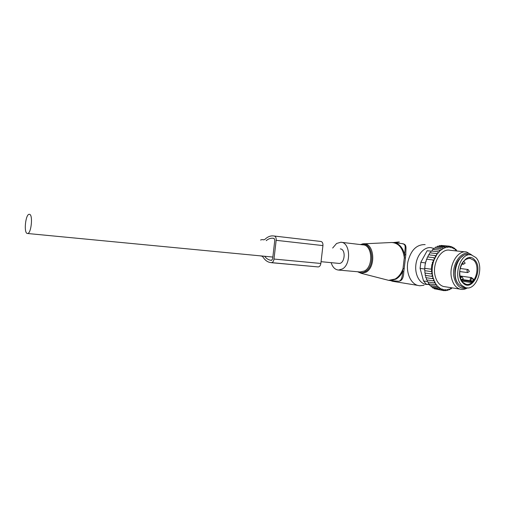 <?xml version="1.0" encoding="UTF-8"?>
<svg xmlns="http://www.w3.org/2000/svg" width="505" height="505" viewBox="0 0 505 505"><rect width="100%" height="100%" fill="white"/><g stroke="black" fill="none" stroke-linecap="round" stroke-linejoin="round"><path stroke-width="0.76" d="M331.147 262.65C332.593 267.246 335.061 269.714 338.546 270.055L342.39 268.969C351.537 264.077 350.142 242.028 340.793 242.242L336.589 243.473L332.662 248.043M428.133 284.466L426.63 284.466C419.781 284.012 414.637 274.752 415.88 264.734C417.016 254.703 424.219 246.699 431.017 247.646L433.978 248.548M424.004 285.243L419.762 285.779L417.603 285.369C410.508 283.292 405.951 272.656 407.825 262.101C410.704 250.467 416.316 244.628 424.667 244.584L425.153 244.66M397.839 281.184L398.565 281.241C401.008 281.07 402.365 277.87 402.649 271.646L404.669 254.634C402.706 247.292 398.931 243.258 393.344 242.545L391.249 242.507M394.348 242.671L401.658 243.58C406.878 244.237 404.795 247.633 404.669 254.634L405.824 254.741C405.648 247.437 407.693 243.934 401.09 243.511M397.321 281.14C401.424 281.822 403.583 278.709 403.798 271.816L405.824 254.741M405.509 257.992L404.353 257.872C402.94 248.125 398.704 243 391.653 242.495L362.388 243.896M404.246 268.628L403.097 268.477C401.361 273.426 398.704 276.942 395.112 279.025L388.654 280.351L386.464 279.789M403.798 271.816L402.649 271.646C400.901 275.092 398.653 277.592 395.901 279.158L390.333 280.559L388.654 280.351L361.17 273.293L357.584 271.753M464.84 287.49L462.908 287.193L459.354 285.016C449.961 276.727 457.94 251.547 468.867 254.653L470.117 254.785M461.829 285.388C452.436 277.081 460.427 251.812 471.354 254.924L475.779 257.481C485.122 266.318 476.486 291.637 465.383 287.579L461.829 285.388M471.683 281.891L471.159 280.37C471.007 278.615 471.462 278.066 472.528 278.716L473.362 279.865L471.683 281.891L470.515 282.415L461.917 281.152M473.362 279.865L473.4 278.937L472.831 278.855M456.463 250.953L455.819 249.628L455.163 249.918L455.024 248.978L454.38 248.517L453.742 248.914L452.878 247.204L451.741 247.09M451.975 287.837L451.142 288.633L450.574 288.216L450.22 289.106L449.475 289.422L448.951 288.911L448.528 289.744L447.777 289.939L447.297 289.333L446.818 290.11L446.066 290.179L445.644 289.485L445.107 290.186L444.362 290.129L444.002 289.359L443.422 289.977L442.689 289.788L442.399 288.955L441.78 289.479L441.08 289.169L440.859 288.273L440.209 288.702L439.539 288.267L439.394 287.332L438.719 287.648L438.1 287.105L438.031 286.133L437.343 286.341L436.774 285.685L436.793 284.694L436.099 284.788L435.594 284.031L435.689 283.034L434.994 283.008L434.653 281.02L434.029 280.963L433.744 278.792L433.258 278.747L432.33 274.057C431.838 269.285 432.4 264.62 433.997 260.062L437.292 253.661L437.911 253.737L438.037 252.664L438.719 251.856L439.394 251.976L439.539 250.979L440.215 250.341L440.865 250.575L441.086 249.603L441.799 249.079L442.418 249.419L442.715 248.485L443.453 248.075L444.034 248.523L444.4 247.633L445.151 247.349L445.688 247.898L446.111 247.065L446.874 246.907L447.354 247.545L447.834 246.787L448.591 246.756L449.014 247.475L449.551 246.793L450.29 246.888L450.649 247.684L451.224 247.09L451.943 247.311L452.227 248.163L452.84 247.665M465.313 251.888L450.043 250.278C440.953 247.923 431.724 263.85 435.228 276.273C436.711 281.739 439.426 285.142 443.377 286.48L445.631 286.834M456.451 250.701L457.366 251.048M455.068 249.249L455.895 249.337L456.419 250.196M453.541 248.043L454.437 248.138L455.024 248.978M454.38 248.517L454.437 248.138M453.528 248.005L452.878 247.204M449.766 246.396L451.236 246.547L451.943 247.311M451.224 247.09L451.236 246.547M442.784 245.6L449.526 246.175L450.29 246.888M449.551 246.793L449.526 246.175M440.815 245.802L441.124 245.436L447.771 246.099L448.591 246.756M447.834 246.787L447.771 246.099M438.902 246.301L439.356 245.651L445.997 246.32L446.874 246.907M446.111 247.065L445.997 246.32M445.151 247.349L444.23 246.838L444.4 247.633M443.453 248.075L442.494 247.652L442.715 248.485M441.799 249.079L440.802 248.738L441.086 249.603M440.215 250.341L439.192 250.095L439.539 250.979M438.719 251.856L437.677 251.705L438.037 252.664M437.292 253.661L436.282 253.548L436.629 254.646M435.36 256.875L435.045 255.555L436.011 255.669M434.249 259.387L433.978 257.702L434.912 257.815M432.33 274.057L431.409 273.95L432.147 271.684L431.257 271.583L431.813 269.279L431.283 269.216L431.838 264.557L432.368 264.614L432.375 262.24L433.258 262.341L433.082 259.955L433.997 260.062M424.983 270.705L424.831 273.009L431.409 273.95M432.413 274.764L431.756 276.323L432.69 276.437M425.279 273.072L425.172 275.364L431.756 276.323M432.911 277.441L432.293 278.634L433.258 278.747M425.765 275.446L425.715 277.649L432.293 278.634M433.618 279.871L433.025 280.849L434.029 280.963M426.454 277.763L426.447 279.839L433.025 280.849M434.527 282.087L433.953 282.92L434.994 283.008M427.344 279.978L427.375 281.897L433.953 282.92M428.385 282.055L428.474 283.753L435.051 284.795L435.594 284.031M436.099 284.788L435.051 284.795M429.528 283.917L429.723 285.388L436.301 286.442L436.774 285.685M437.343 286.341L436.301 286.442M430.847 285.565L431.106 286.777L437.69 287.844L438.1 287.105M438.719 287.648L437.69 287.844M432.33 286.973L432.608 287.907L439.192 288.98L439.539 288.267M440.209 288.702L439.192 288.98M433.953 288.128L434.212 288.765L440.796 289.845L441.08 289.169M441.78 289.479L440.796 289.845M435.714 289.011L444.198 290.697L444.362 290.129M442.689 289.788L442.468 290.413L443.422 289.977M445.107 290.186L444.198 290.697M444.615 290.463L445.953 290.678L446.066 290.179M446.818 290.11L445.953 290.678M446.673 290.205L447.708 290.375L447.777 289.939M448.528 289.744L447.708 290.375M449.475 289.422L449.45 289.775L450.22 289.106M451.142 288.633L451.861 288.197M433.258 262.341L432.375 262.24M432.368 264.614L431.838 264.557M425.248 263.705L424.699 268.319L431.283 269.216M424.882 268.338L424.673 270.661L431.257 271.583M429.629 284.7L426.214 284.157L423.537 280.957L420.097 268.389L420.816 262.31L427.142 250.739L431.011 251.162M463.123 255.782C456.425 260.353 453.812 267.663 455.289 277.712C456.053 280.812 457.372 283.204 459.234 284.896L459.228 284.883M471.594 254.975C462.946 247.658 450.359 264.298 454.273 278.375C456.735 286.449 461.046 289.611 467.201 287.875M467.472 287.875C464.953 289.422 462.422 289.826 459.878 289.094C455.92 287.743 453.2 284.264 451.723 278.672C448.238 265.971 457.549 249.647 466.67 252.033L471.859 255.038M426.214 284.157L426.813 284.271M425.431 263.717L425.778 261.407M426.087 261.439L426.479 259.147L433.082 259.955M436.282 253.548L429.673 252.803L429.181 254.88L428.436 254.791L427.962 256.982L427.375 256.919L426.933 259.198L426.479 259.147M430.569 252.904L431.062 250.979L437.677 251.705M432.065 251.092L432.57 249.388L439.192 250.095M433.618 249.502L434.174 248.043L440.802 248.738M435.285 248.157L435.859 246.964L442.494 247.652M437.052 247.09L437.595 246.162L444.23 246.838M450.353 288.772L451.154 288.904M448.585 289.636L449.45 289.775M426.933 259.198L434.167 260.081M427.375 256.919L433.978 257.702M427.962 256.982L435.247 257.853M428.436 254.791L435.045 255.555M429.181 254.88L436.497 255.726M259.854 255.808L261.906 256.155L262.903 256.912C264.904 260.125 267.353 261.994 270.263 262.524L318.182 266.93C319.583 266.791 320.473 265.636 320.852 263.465L322.935 245.588C323.061 243.246 322.405 241.876 320.965 241.478L274.297 236.037C275.68 236.435 276.298 237.861 276.159 240.317L322.935 245.588M318.182 266.93L271.393 262.701C272.744 262.543 273.609 261.331 273.994 259.052L276.159 240.317M264.626 256.262C266.312 258.497 268.281 259.81 270.529 260.201L271.557 260.359L272.643 258.838L274.802 240.153L274.026 238.366L272.574 238.215L274.133 238.392M274.297 236.037L272.839 235.886C270.074 235.778 267.435 236.933 264.929 239.345L263.869 239.812L262.019 239.591L264.014 239.812M260.574 240.026L262.019 239.591M266.198 240.651C268.25 238.941 270.377 238.126 272.574 238.215M338.615 263.37L338.931 263.402C344.852 264.052 346.26 249.23 340.313 248.896M29.416 214.309L29.284 214.303C25.547 213.874 23.565 233.159 27.314 233.474L27.516 233.493C31.272 233.979 33.223 214.297 29.416 214.309M360.374 244.559L363.537 243.77C374.186 242.646 376.389 266.874 365.992 272.208L361.17 273.293L357.591 271.753M358.197 271.81C360.494 273.053 362.868 272.984 365.304 271.602C376.351 265.826 372.109 240.222 361.012 244.635M360.046 271.974L364.528 270.977C373.769 266.223 372.28 244.673 362.817 244.849L341.456 242.324M395.194 281.721L390.807 280.603M394.216 242.646L399.36 242.015M474.593 259.841C483.866 268.729 472.049 292.723 463.034 282.97C453.376 274.064 465.799 249.565 474.593 259.841M469.707 258.219L473.829 260.315C481.221 267.259 474.454 287.25 465.686 284.119L463.072 282.548M461.292 280.086L470.698 281.455L470.319 280.717L471.159 280.37M470.515 282.415L470.698 281.455L471.537 281.115M473.015 279.183L473.4 278.937M472.907 279.461L472.636 278.47M462.649 279.606L470.319 280.717C469.896 278.893 470.357 277.864 471.702 277.624L472.528 278.716M463.243 278.716L462.031 276.791L460.787 277.794L460.686 278.722M461.078 279.663L463.199 278.867M462.567 262.625L463.337 264.285L465.067 263.282M465.118 263.111L463.729 261.173M469.334 271.438L468.103 269.525L466.898 270.522L467.548 272.593L469.29 271.595M423.537 280.957L427.369 281.55M420.097 268.389L424.812 269.039M420.816 262.31L425.545 262.916M273.994 259.052L320.852 263.465M270.529 260.201L271.797 260.315M359.945 271.961L338.546 270.055M398.748 241.958L393.427 242.552M417.603 285.369L392.524 281.285L390.529 280.578M397.776 281.178L390.333 280.559M465.383 287.579L462.908 287.193M462.921 282.396C457.404 276.942 458.565 258.592 470.408 258.32L469.391 258.207M459.954 275.976L471.512 277.599M460.055 276.513L461.867 276.765M461.721 264.09L463.337 264.285M459.727 271.545L467.548 272.593M460.162 268.496L467.958 269.506M443.377 286.48L459.878 289.094M338.931 263.402L321.06 261.685M272.851 257.058L27.516 233.493"/></g></svg>
